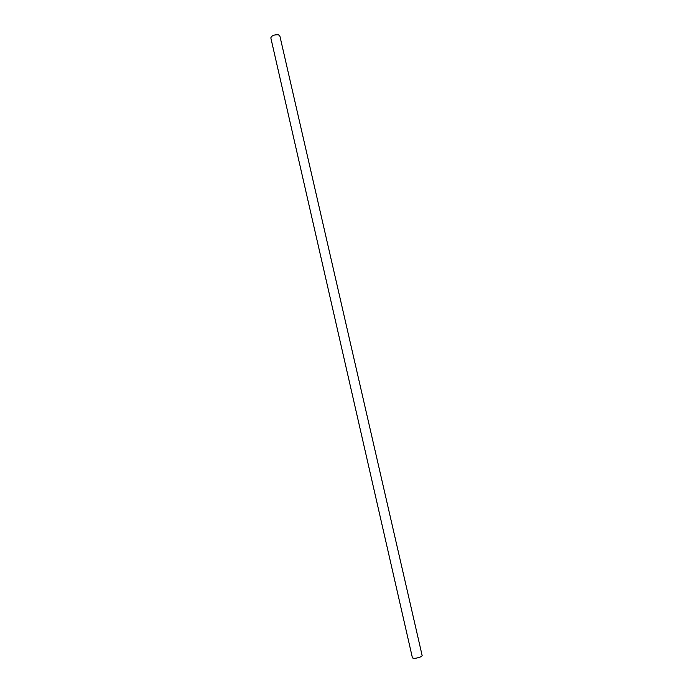 <?xml version="1.0" encoding="UTF-8"?>
<svg xmlns="http://www.w3.org/2000/svg" width="693" height="693" viewBox="0 0 693 693"><rect width="100%" height="100%" fill="white"/><g stroke="black" fill="none" stroke-linecap="round" stroke-linejoin="round"><path stroke-width="1.04" d="M421.11 656.687C416.952 658.289 414.067 658.696 412.439 657.908L270.824 37.89C271.647 35.638 274.168 34.598 278.387 34.789L279.825 35.828L422.176 655.682L421.11 656.687"/></g></svg>
